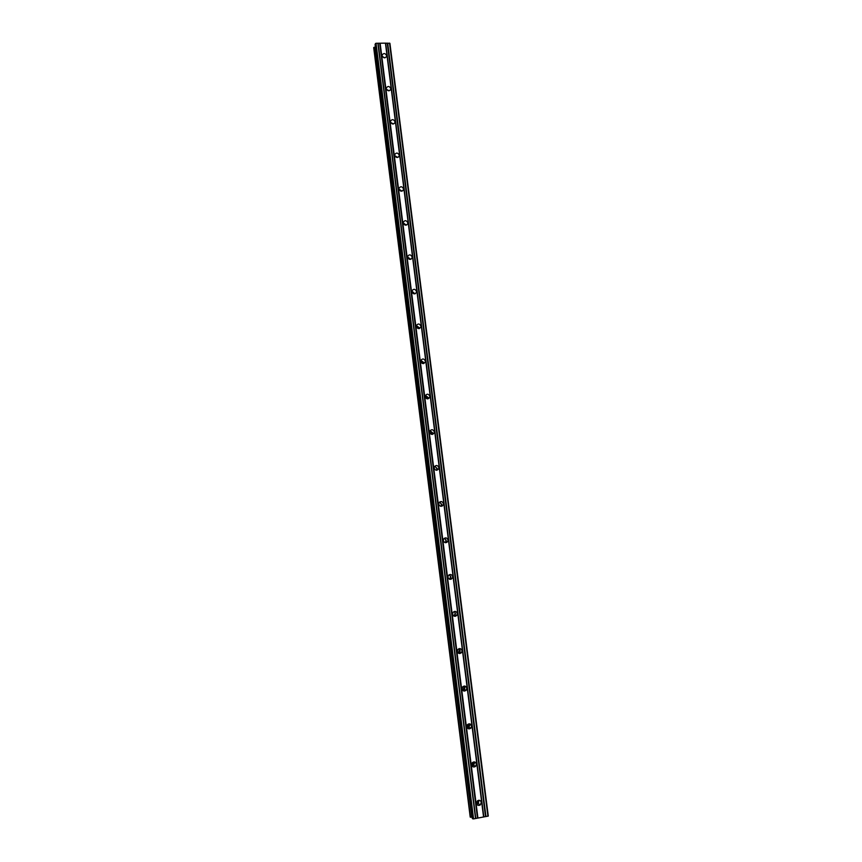<?xml version="1.0" encoding="UTF-8"?>
<svg xmlns="http://www.w3.org/2000/svg" width="862" height="862" viewBox="0 0 862 862"><rect width="100%" height="100%" fill="white"/><g stroke="black" fill="none" stroke-linecap="round" stroke-linejoin="round"><path stroke-width="1.29" d="M476.503 803.298L477.44 800.841C479.315 799.796 480.597 800.324 481.287 802.436L480.317 804.914C478.442 805.938 477.171 805.399 476.503 803.298M478.938 800.259L478.27 803.653L476.783 804.203M471.643 764.874L472.419 762.59C474.326 761.372 475.662 761.857 476.417 764.055L475.619 766.35C473.712 767.546 472.387 767.051 471.643 764.874M473.96 761.879L474.402 763.042L473.615 765.327L472.074 766.016L473.928 761.889M466.838 726.741L467.463 724.64C469.391 723.261 470.76 723.703 471.589 725.966L470.943 728.099C469.014 729.457 467.646 729.004 466.838 726.741M468.993 723.811L469.618 725.201L468.971 727.312L467.43 728.121M462.054 688.921L462.582 686.971C464.499 685.452 465.9 685.861 466.805 688.188L466.267 690.16C464.349 691.658 462.937 691.238 462.054 688.921M464.036 686.066L464.866 687.65L464.327 689.611L462.872 690.505M457.323 651.403L457.744 649.592C459.661 647.955 461.095 648.321 462.054 650.702L461.612 652.534C459.694 654.139 458.261 653.762 457.323 651.403M459.08 648.623L460.146 650.39L459.705 652.2L458.368 653.159M452.615 614.164L452.97 612.494C454.867 610.749 456.321 611.093 457.334 613.518L456.968 615.199C455.071 616.923 453.617 616.578 452.615 614.164M454.134 611.514L455.47 613.421L453.929 616.082M447.96 577.217L448.251 575.676C450.126 573.844 451.591 574.157 452.658 576.613L452.356 578.176C450.47 579.986 449.005 579.673 447.96 577.217M449.21 574.717L450.826 576.743L449.544 579.253M443.327 540.571L443.574 539.127C445.428 537.22 446.904 537.511 448.014 540L447.766 541.455C445.902 543.34 444.426 543.038 443.327 540.571M444.329 538.244L446.214 540.345L445.191 542.672M438.736 504.195L438.941 502.848C440.773 500.887 442.26 501.156 443.413 503.667L443.197 505.024C441.366 506.964 439.879 506.694 438.736 504.195M439.501 502.093L441.646 504.227L440.859 506.339M434.179 468.098L434.351 466.848C436.161 464.833 437.648 465.081 438.844 467.603L438.661 468.885C436.851 470.878 435.353 470.62 434.179 468.098M434.728 466.234L437.109 468.389L436.549 470.264M429.653 432.282L429.804 431.108C431.582 429.05 433.09 429.298 434.308 431.83L434.157 433.026C432.368 435.062 430.871 434.814 429.653 432.282M430.03 430.677L432.605 432.81L432.228 434.437M425.171 396.746L425.289 395.636C427.046 393.546 428.554 393.772 429.804 396.326L429.675 397.447C427.918 399.526 426.41 399.289 425.171 396.746M425.397 395.399L428.145 397.511L427.908 398.88L425.505 395.378M420.721 361.469L420.818 360.435C422.552 358.312 424.061 358.527 425.343 361.092L425.235 362.148C423.49 364.249 421.981 364.023 420.721 361.469M420.839 360.381L423.705 362.482L423.576 363.592M416.292 326.472L416.378 325.491C418.102 323.347 419.611 323.562 420.904 326.127L420.818 327.118C419.094 329.252 417.585 329.025 416.292 326.472M416.346 325.642L419.309 327.711L419.255 328.562M411.907 291.733L411.982 290.806C413.674 288.641 415.182 288.845 416.508 291.421L416.432 292.358C414.73 294.513 413.221 294.298 411.907 291.733M411.907 291.14L414.934 293.813M407.554 257.253L407.618 256.37C409.288 254.204 410.797 254.409 412.144 256.984L412.079 257.867C410.398 260.033 408.89 259.828 407.554 257.253M407.543 256.908L410.624 259.322M403.233 223.032L403.287 222.202C404.946 220.015 406.455 220.219 407.812 222.795L407.758 223.635C406.099 225.812 404.59 225.607 403.233 223.032M403.222 222.913L406.314 225.101M398.944 189.069L398.998 188.272C400.625 186.095 402.134 186.289 403.502 188.864L403.459 189.672C401.821 191.849 400.313 191.644 398.944 189.069M398.966 189.166L402.026 191.138M394.688 155.354L394.731 154.6C396.348 152.412 397.856 152.606 399.235 155.192L399.203 155.957C397.576 158.134 396.078 157.929 394.688 155.354M394.753 155.656L397.738 157.434M390.464 121.898L390.497 121.176C392.102 118.988 393.6 119.182 395.001 121.757L394.968 122.49C393.363 124.667 391.865 124.473 390.464 121.898M390.594 122.404L393.471 123.988M386.273 88.678L386.305 87.999C387.889 85.812 389.387 86.006 390.798 88.581L390.766 89.271C389.182 91.458 387.684 91.253 386.273 88.678M386.478 89.379L389.215 90.79M382.114 55.718L382.135 55.06C383.709 52.873 385.195 53.067 386.618 55.642L386.596 56.31C385.023 58.487 383.525 58.282 382.114 55.718M382.426 56.601L384.958 57.84M395.281 156.636L396.649 157.455M399.225 189.909L401.25 191.213M403.341 223.484L405.743 225.187M407.564 257.318L410.215 259.397M411.896 291.421L414.665 293.867M416.314 325.793L419.104 328.594M420.818 360.435L423.533 363.592M430.343 430.666L432.358 434.426M435.224 466.288L436.851 468.842L436.743 470.253M440.116 502.234L441.366 504.518L441.107 506.36M444.997 538.502L445.923 540.474L445.46 542.715M449.856 575.051L450.503 576.71L449.813 579.329M454.683 611.88L455.125 613.227L454.166 616.179M459.489 648.967L458.552 653.267M464.284 686.314L462.98 690.591M470.383 724.102L470.63 725.028M469.057 723.811L467.57 728.099M475.274 762.223L475.415 762.87M478.787 800.27L476.708 804.063M465.372 689.902L464.241 691.087M460.793 652.394L459.855 653.558M456.224 615.166L455.492 616.276M451.666 578.23L451.138 579.242M447.13 541.573L446.764 542.467M442.615 505.207L442.368 505.983M385.443 43.154L376.026 43.272L375.078 44.415L472.322 818.512L473.561 818.9L488.291 816.066L389.915 43.316L385.443 43.154L483.571 817.057M375.379 46.85L373.709 47.722L470.21 817.079L472.16 817.198M380.131 43.219L477.925 818.092M385.691 43.305L483.819 816.928M387.297 43.283L485.522 816.616M387.684 43.122L485.963 816.616M389.527 43.1L487.924 816.26M373.86 47.367L470.436 817.241M375.078 46.871L471.826 817.241M375.444 43.509L472.893 818.9M376.026 43.272L473.561 818.9M377.879 43.251L475.533 818.534M378.138 43.402L475.77 818.415M379.743 43.38L477.483 818.092M386.596 56.31L386.262 57.075M390.766 89.271L390.367 90.111M394.968 122.49L394.494 123.395M399.203 155.957L398.632 156.938M403.459 189.672L402.791 190.739M407.758 223.635L406.95 224.799M412.079 257.867L411.099 259.117M416.432 292.358L415.258 293.694M420.818 327.118L419.395 328.53M425.235 362.148L423.598 363.527M429.675 397.447L428.015 398.632M434.157 433.026L432.465 433.995M438.661 468.885L436.937 469.65M443.197 505.024L441.441 505.585M447.766 541.455L445.966 541.799M452.356 578.176L450.524 578.305M456.968 615.199L455.104 615.102M461.612 652.534L459.705 652.2M466.267 690.16L464.327 689.611M470.943 728.099L468.971 727.312M475.619 766.35L473.615 765.327M480.317 804.914L478.27 803.653"/></g></svg>
